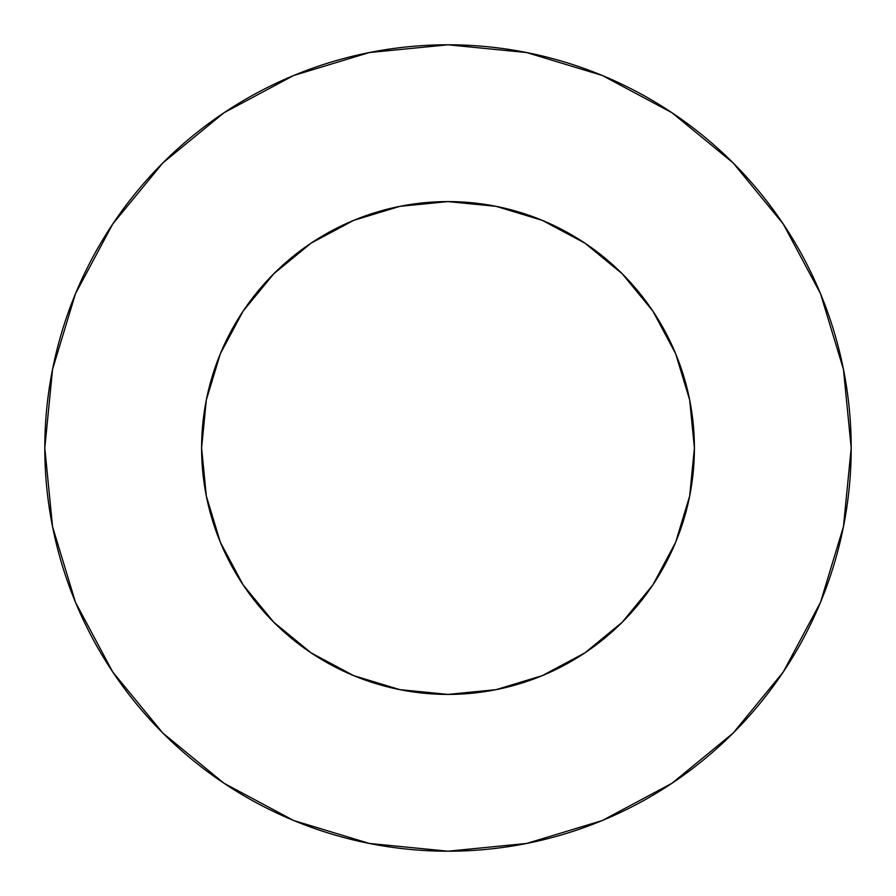 <?xml version="1.0" encoding="UTF-8"?>
<svg xmlns="http://www.w3.org/2000/svg" width="896" height="896" viewBox="0 0 896 896"><rect width="100%" height="100%" fill="white"/><g stroke="black" fill="none" stroke-linecap="round" stroke-linejoin="round"><path stroke-width="0.67" stroke-dasharray="4.48 3.36" d="M694.4 448A246.4 246.4 0 0 0 448 201.6A246.4 246.4 0 0 0 201.6 448L206.338 399.93L220.36 353.707L243.13 311.102L273.773 273.773L311.102 243.13L353.707 220.36L399.93 206.338L448 201.6L496.07 206.338L542.293 220.36L584.898 243.13L622.227 273.773L652.87 311.102L675.64 353.707L689.662 399.93L694.4 448L689.662 496.07L675.64 542.293L652.87 584.898L622.227 622.227L584.898 652.87L542.293 675.64L496.07 689.662L448 694.4L399.93 689.662L353.707 675.64L311.102 652.87L273.773 622.227L243.13 584.898L220.36 542.293L206.338 496.07L201.6 448A246.4 246.4 0 0 0 448 694.4A246.4 246.4 0 0 0 694.4 448M783.171 672.112L820.512 602.302L843.45 526.658L851.2 448A403.2 403.2 0 0 0 448 44.8A403.2 403.2 0 0 0 44.8 448A403.2 403.2 0 0 0 448 851.2A403.2 403.2 0 0 0 851.2 448L843.45 369.342L820.512 293.698L783.25 223.989M672.112 112.829L602.302 75.488L526.658 52.55L448 44.8L369.342 52.55L293.698 75.488L223.989 112.75M112.829 223.888L75.488 293.698L52.55 369.342L44.8 448L52.55 526.658L75.488 602.302L112.75 672.011M223.888 783.171L293.698 820.512L369.342 843.45L448 851.2L526.658 843.45L602.302 820.512L672.011 783.25"/><path stroke-width="1.34" d="M201.6 448A246.4 246.4 0 0 1 448 201.6A246.4 246.4 0 0 1 694.4 448A246.4 246.4 0 0 1 448 694.4A246.4 246.4 0 0 1 201.6 448L206.338 496.07L220.36 542.293L243.13 584.898L273.773 622.227L311.102 652.87L353.707 675.64L399.93 689.662L448 694.4L496.07 689.662L542.293 675.64L584.898 652.87L622.227 622.227L652.87 584.898L675.64 542.293L689.662 496.07L694.4 448L689.662 399.93L675.64 353.707L652.87 311.102L622.227 273.773L584.898 243.13L542.293 220.36L496.07 206.338L448 201.6L399.93 206.338L353.707 220.36L311.102 243.13L273.773 273.773L243.13 311.102L220.36 353.707L206.338 399.93L201.6 448M44.8 448A403.2 403.2 0 0 1 448 44.8A403.2 403.2 0 0 1 851.2 448A403.2 403.2 0 0 1 448 851.2A403.2 403.2 0 0 1 44.8 448L52.55 526.658L75.488 602.302L112.75 672.011L162.893 733.107L223.989 783.25L293.698 820.512L369.342 843.45L448 851.2L526.658 843.45L602.302 820.512L672.011 783.25L733.107 733.107L783.25 672.011L820.512 602.302L843.45 526.658L851.2 448L843.45 369.342L820.512 293.698L783.25 223.989L733.107 162.893L672.011 112.75L602.302 75.488L526.658 52.55L448 44.8L369.342 52.55L293.698 75.488L223.989 112.75L162.893 162.893L112.75 223.989L75.488 293.698L52.55 369.342L44.8 448M783.25 223.989L733.107 162.893L672.112 112.829M223.989 112.75L162.893 162.893L112.829 223.888M112.75 672.011L162.893 733.107L223.888 783.171M672.011 783.25L733.107 733.107L783.171 672.112"/></g></svg>
